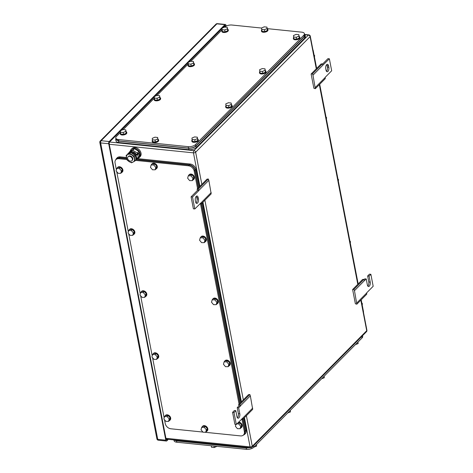 <?xml version="1.0" encoding="UTF-8"?>
<svg xmlns="http://www.w3.org/2000/svg" width="473" height="473" viewBox="0 0 473 473"><rect width="100%" height="100%" fill="white"/><g stroke="black" fill="none" stroke-linecap="round" stroke-linejoin="round"><path stroke-width="0.71" d="M238.569 404.675L239.025 405.84L240.444 405.988L239.9 404.521L238.569 404.675L248.491 394.659L249.827 394.506L250.341 395.818L252.683 409.352L242.761 419.368L241.679 419.043M252.706 408.087L242.779 418.108L242.761 419.368M232.58 412.35L234.005 412.497L235.808 410.67L234.383 410.529L232.58 412.35L234.886 424.322L236.305 424.464L242.779 418.108M250.341 395.818L240.42 405.84M249.827 394.506L239.9 404.521M237.399 417.777A3.009 1.484 95.8 0 0 238.374 413.65L237.221 407.667L239.025 405.84M237.221 407.667L238.64 407.809L240.444 405.988M235.808 410.67L236.961 416.66A3.009 1.484 95.8 0 0 238.073 418.221A3.009 1.484 95.8 0 0 239.515 416.825A3.009 1.484 95.8 0 0 239.793 413.798L238.64 407.809M236.305 424.464L234.005 412.497M356.819 304.204L354.472 290.676L353.958 289.358L352.627 289.511L355.371 303.767L356.819 304.204L366.741 294.188L366.735 292.775L373.179 286.271L370.873 274.299L369.064 276.12L367.645 275.972L369.448 274.151L370.873 274.299M354.472 290.676L364.399 280.655L363.885 279.342L362.549 279.49L352.627 289.511M353.958 289.358L363.885 279.342M364.003 279.649L364.807 278.839L366.232 278.981L364.399 280.655M356.837 302.945L366.764 292.923M367.823 286.088A3.009 1.484 95.8 0 0 368.798 281.961L367.645 275.972M366.232 278.981L367.385 284.971A3.009 1.484 95.8 0 0 368.497 286.532A3.009 1.484 95.8 0 0 369.939 285.13A3.009 1.484 95.8 0 0 370.217 282.103L369.064 276.12M315.32 88.699L312.972 75.172L312.458 73.853L311.128 74.007L313.871 88.262L315.32 88.699L325.241 78.678L325.235 77.27L331.679 70.767L329.374 58.794L327.949 58.646L322.503 64.145M312.972 75.172L322.899 65.15L322.385 63.837L321.049 63.985L311.128 74.007M312.458 73.853L322.385 63.837M329.374 58.794L322.899 65.15M315.337 87.44L325.264 77.418M328.581 65.883L328.859 67.32A3.009 1.484 95.8 0 1 328.575 70.347A3.009 1.484 95.8 0 1 327.133 71.742A3.009 1.484 95.8 0 1 326.021 70.181L325.743 68.745A3.009 1.484 95.8 0 1 326.027 65.717A3.009 1.484 95.8 0 1 327.47 64.322A3.009 1.484 95.8 0 1 328.581 65.883L327.162 65.735L327.434 67.172L328.859 67.32M326.465 71.299A3.009 1.484 95.8 0 0 327.434 67.172M327.162 65.735A3.009 1.484 95.8 0 0 326.719 64.618M197.07 189.17L197.525 190.335L198.944 190.483L198.4 189.017L197.07 189.17L206.991 179.155L208.327 179.001L208.841 180.314L211.183 193.847L201.262 203.863L200.18 203.538M211.206 192.582L201.279 202.604L201.262 203.863M197.525 190.335L191.08 196.845L193.386 208.818L194.805 208.96L201.279 202.604M208.841 180.314L198.92 190.335M208.327 179.001L198.4 189.017M191.08 196.845L192.505 196.987L198.944 190.483M194.805 208.96L192.505 196.987M195.597 201.87L195.319 200.434A3.009 1.484 95.8 0 1 195.603 197.407A3.009 1.484 95.8 0 1 197.046 196.011A3.009 1.484 95.8 0 1 198.157 197.572L198.435 199.009A3.009 1.484 95.8 0 1 198.152 202.036A3.009 1.484 95.8 0 1 196.709 203.437A3.009 1.484 95.8 0 1 195.597 201.87M196.035 202.994A3.009 1.484 95.8 0 0 197.01 198.867L196.733 197.43A3.009 1.484 95.8 0 0 196.295 196.307M226.153 26.127L225.993 25.323A1.644 0.81 -84.2 0 0 225.39 24.472A1.644 0.81 -84.2 0 0 224.947 24.667L109.216 141.528A1.644 0.81 -84.2 0 0 108.719 143.745L165.804 440.18A1.644 0.81 -84.2 0 0 166.407 441.031A1.644 0.81 -84.2 0 0 166.851 440.836L168.335 439.34M167.56 439.263L167.099 439.73A1.644 0.81 -84.2 0 1 166.656 439.925A1.644 0.81 -84.2 0 1 166.053 439.074L109.239 144.07A1.644 0.81 -84.2 0 1 109.736 141.853L120.408 131.08M120.97 130.513L154.251 96.912M154.813 96.338L188.094 62.738M188.656 62.17L221.938 28.563M222.499 27.996L224.699 25.779A1.644 0.81 -84.2 0 1 225.142 25.583A1.644 0.81 -84.2 0 1 225.733 26.358M120.497 132.345L116.417 136.461A5.469 2.483 -10.9 0 0 115.784 137.98A5.469 2.483 -10.9 0 0 118.581 139.547L188.224 146.66A5.469 2.483 -10.9 0 0 195.538 144.543L303.802 35.233L304.074 36.669L304.713 35.15L304.435 33.713A5.469 2.483 -10.9 0 0 301.638 32.146L267.239 28.634M304.074 36.669L195.816 145.98L195.538 144.543M115.784 137.98L116.062 139.417L118.853 140.984L188.502 148.096C191.535 148.232 193.971 147.529 195.816 145.98M123.193 129.62L154.34 98.177M157.036 95.445L188.183 64.003M190.879 61.277L222.026 29.829M303.802 35.233A5.469 2.483 -10.9 0 0 304.435 33.713M224.728 27.103A5.469 2.483 -10.9 0 1 231.995 25.034L261.557 28.055M262.432 71.447L265.087 70.282L265.01 68.845L262.273 68.567L259.618 69.726L260.067 73.084L262.799 73.362L262.432 71.447L259.695 71.169M265.01 68.845L265.459 72.198L262.799 73.362M265.087 70.282L265.459 72.198M265.359 70.643A3.281 1.49 169.1 0 1 265.944 71.299A3.281 1.49 169.1 0 1 264.496 72.913A3.281 1.49 169.1 0 1 261.173 73.481A3.281 1.49 169.1 0 1 259.5 72.54A3.281 1.49 169.1 0 1 259.801 71.713M265.944 71.299L266.039 71.778A3.281 1.49 169.1 0 1 264.59 73.392A3.281 1.49 169.1 0 1 261.267 73.959A3.281 1.49 169.1 0 1 259.588 73.019L259.5 72.54M296.275 37.272L298.93 36.114L298.853 34.671L296.116 34.393L293.461 35.552L293.91 38.91L296.642 39.188L296.275 37.272L293.538 36.995M298.853 34.671L299.303 38.029L296.642 39.188M298.93 36.114L299.303 38.029M299.202 36.474A3.281 1.49 169.1 0 1 299.787 37.131A3.281 1.49 169.1 0 1 298.339 38.745A3.281 1.49 169.1 0 1 295.022 39.312A3.281 1.49 169.1 0 1 293.343 38.372A3.281 1.49 169.1 0 1 293.644 37.538M299.787 37.131L299.882 37.609A3.281 1.49 169.1 0 1 298.433 39.224A3.281 1.49 169.1 0 1 295.111 39.791A3.281 1.49 169.1 0 1 293.431 38.851L293.343 38.372M224.734 29.97L227.389 28.806L227.312 27.369L224.574 27.091L221.92 28.25L222.369 31.608L225.101 31.886L224.734 29.97L221.997 29.693M227.312 27.369L227.761 30.721L225.101 31.886M227.389 28.806L227.761 30.721M227.655 29.166A3.281 1.49 169.1 0 1 228.246 29.823A3.281 1.49 169.1 0 1 226.798 31.437A3.281 1.49 169.1 0 1 223.475 32.004A3.281 1.49 169.1 0 1 221.802 31.064A3.281 1.49 169.1 0 1 222.103 30.237M228.246 29.823L228.341 30.302A3.281 1.49 169.1 0 1 226.886 31.916A3.281 1.49 169.1 0 1 223.569 32.483A3.281 1.49 169.1 0 1 221.89 31.543L221.802 31.064M190.891 64.145L193.546 62.98L193.469 61.537L190.731 61.259L188.077 62.424L188.526 65.777L191.258 66.06L190.891 64.145L188.153 63.861M193.469 61.537L193.918 64.896L191.258 66.06M193.546 62.98L193.918 64.896M193.812 63.341A3.281 1.49 169.1 0 1 194.403 63.997A3.281 1.49 169.1 0 1 192.954 65.611A3.281 1.49 169.1 0 1 189.632 66.179A3.281 1.49 169.1 0 1 187.958 65.239A3.281 1.49 169.1 0 1 188.26 64.411M194.403 63.997L194.498 64.476A3.281 1.49 169.1 0 1 193.043 66.09A3.281 1.49 169.1 0 1 189.726 66.658A3.281 1.49 169.1 0 1 188.047 65.717L187.958 65.239M157.048 98.313L159.703 97.154L159.626 95.712L156.888 95.434L154.233 96.593L154.683 99.951L157.414 100.229L157.048 98.313L154.31 98.035M159.626 95.712L160.069 99.07L157.414 100.229M159.703 97.154L160.069 99.07M159.969 97.509A3.281 1.49 169.1 0 1 160.56 98.165A3.281 1.49 169.1 0 1 159.111 99.785A3.281 1.49 169.1 0 1 155.788 100.353A3.281 1.49 169.1 0 1 154.115 99.407A3.281 1.49 169.1 0 1 154.417 98.579M160.56 98.165L160.654 98.644A3.281 1.49 169.1 0 1 159.2 100.264A3.281 1.49 169.1 0 1 155.883 100.832A3.281 1.49 169.1 0 1 154.204 99.886L154.115 99.407M228.589 105.621L231.244 104.456L231.167 103.013L228.429 102.736L225.775 103.9L226.224 107.253L228.956 107.537L228.589 105.621L225.852 105.337M231.167 103.013L231.616 106.372L228.956 107.537M231.244 104.456L231.616 106.372M231.516 104.817A3.281 1.49 169.1 0 1 232.101 105.473A3.281 1.49 169.1 0 1 230.653 107.087A3.281 1.49 169.1 0 1 227.33 107.655A3.281 1.49 169.1 0 1 225.656 106.715A3.281 1.49 169.1 0 1 225.958 105.887M232.101 105.473L232.196 105.952A3.281 1.49 169.1 0 1 230.741 107.566A3.281 1.49 169.1 0 1 227.424 108.134A3.281 1.49 169.1 0 1 225.745 107.194L225.656 106.715M264.372 29.716L267.026 28.557L266.949 27.115L264.212 26.837L261.557 27.996L262.007 31.354L264.738 31.632L264.372 29.716L261.634 29.438M266.949 27.115L267.399 30.473L264.738 31.632M267.026 28.557L267.399 30.473M267.292 28.918A3.281 1.49 169.1 0 1 267.884 29.574A3.281 1.49 169.1 0 1 266.435 31.188A3.281 1.49 169.1 0 1 263.112 31.756A3.281 1.49 169.1 0 1 261.439 30.816A3.281 1.49 169.1 0 1 261.74 29.988M267.884 29.574L267.978 30.053A3.281 1.49 169.1 0 1 266.524 31.667A3.281 1.49 169.1 0 1 263.207 32.235A3.281 1.49 169.1 0 1 261.528 31.295L261.439 30.816M155.085 140.067L157.74 138.908L157.657 137.466L154.925 137.188L152.271 138.347L152.347 139.789L152.714 141.705L155.451 141.983L155.085 140.067L152.347 139.789M157.657 137.466L158.106 140.824L155.451 141.983M157.74 138.908L158.106 140.824M158.006 139.263A3.281 1.49 169.1 0 1 158.597 139.919A3.281 1.49 169.1 0 1 157.142 141.539A3.281 1.49 169.1 0 1 153.826 142.107A3.281 1.49 169.1 0 1 152.146 141.161A3.281 1.49 169.1 0 1 152.454 140.333M158.597 139.919L158.686 140.398A3.281 1.49 169.1 0 1 157.237 142.018A3.281 1.49 169.1 0 1 153.92 142.586A3.281 1.49 169.1 0 1 152.241 141.64L152.146 141.161M123.205 132.487L125.859 131.323L125.783 129.886L123.045 129.602L120.39 130.767L120.467 132.209L120.834 134.125L123.571 134.403L123.205 132.487L120.467 132.209M125.783 129.886L126.226 133.238L123.571 134.403M125.859 131.323L126.226 133.238M126.125 131.683A3.281 1.49 169.1 0 1 126.717 132.339A3.281 1.49 169.1 0 1 125.268 133.954A3.281 1.49 169.1 0 1 121.945 134.521A3.281 1.49 169.1 0 1 120.266 133.581A3.281 1.49 169.1 0 1 120.574 132.753M126.717 132.339L126.811 132.818A3.281 1.49 169.1 0 1 125.357 134.433A3.281 1.49 169.1 0 1 122.04 135A3.281 1.49 169.1 0 1 120.361 134.06L120.266 133.581M194.746 139.789L197.401 138.63L197.324 137.188L194.586 136.91L191.932 138.069L192.381 141.427L195.113 141.705L194.746 139.789L192.008 139.511M197.324 137.188L197.773 140.546L195.113 141.705M197.401 138.63L197.773 140.546M197.667 138.985A3.281 1.49 169.1 0 1 198.258 139.641A3.281 1.49 169.1 0 1 196.809 141.261A3.281 1.49 169.1 0 1 193.487 141.829A3.281 1.49 169.1 0 1 191.813 140.883A3.281 1.49 169.1 0 1 192.115 140.055M198.258 139.641L198.353 140.12A3.281 1.49 169.1 0 1 196.898 141.74A3.281 1.49 169.1 0 1 193.581 142.308A3.281 1.49 169.1 0 1 191.902 141.362L191.813 140.883M115.897 138.577L115.719 139.5L118.516 141.066L188.638 148.226C191.666 148.362 194.107 147.659 195.952 146.104L304.47 36.533L305.103 35.02L304.523 34.168M305.103 35.02L305.381 36.456A5.469 2.483 -10.9 0 1 304.742 37.97L196.23 147.541A5.469 2.483 -10.9 0 1 188.91 149.663L118.794 142.503L118.516 141.066M115.719 139.5L115.997 140.936A5.469 2.483 -10.9 0 0 118.794 142.503M173.934 440.103L174.04 440.67A5.469 2.483 169.1 0 0 176.837 442.237L246.486 449.35A5.469 2.483 169.1 0 0 253.8 447.233L362.058 337.923A5.469 2.483 169.1 0 0 362.69 336.404L362.584 335.836M358.008 342.014L358.114 343.593L355.43 344.616M358.114 343.593L357.842 342.18M324.165 376.183L324.271 377.767L321.587 378.784M324.271 377.767L323.999 376.354M290.321 410.357L290.428 411.936L287.744 412.959M290.428 411.936L290.156 410.523M216.918 446.329L214.263 447.547L213.967 446.033M211.236 445.749L211.526 447.269L214.263 447.547M256.478 444.525L256.585 446.11L253.9 447.133M256.585 446.11L256.313 444.697M250.176 447.695L246.338 448.043L176.222 440.883L173.709 439.89M362.767 335.446L252.511 446.772M164.503 419.734L165.231 423.518A5.469 4.068 -135.3 0 0 170.889 428.792L202.911 432.062M242.897 419.232L245.126 430.82L244.275 434.184L243.506 434.965A5.469 4.068 -135.3 0 1 240.538 435.905L204.513 432.227M243.506 434.965A5.469 4.068 -135.3 0 0 244.352 431.601L241.951 419.125M135.562 160.394L188.526 165.804A5.469 4.068 -135.3 0 1 194.184 171.078L197.572 188.662M200.451 203.621L239.072 404.167M126.581 158.621L119.651 157.911L118.877 158.691L126.859 159.507M118.877 158.691A5.469 4.068 -135.3 0 0 115.915 159.632A5.469 4.068 -135.3 0 0 115.063 163.002L116.382 169.837M164.149 417.907L152.56 357.718M152.205 355.891L140.617 295.702M140.268 293.875L128.674 233.686M128.325 231.853L116.73 171.664M119.651 157.911L116.689 158.851L115.915 159.632M194.184 171.078L194.959 170.298C194.119 167.359 192.233 165.603 189.301 165.024L135.993 159.584M194.959 170.298L198.347 187.882M201.397 203.727L239.846 403.386M224.107 361.857L223.463 364.263L225.491 366.676L228.157 366.681L229.192 365.641L229.837 363.234L227.809 360.828L225.142 360.816L224.107 361.857L226.78 361.869L227.809 360.828M226.78 361.869L228.802 364.275L228.157 366.681M228.802 364.275L229.837 363.234M224.427 361.538A3.281 2.442 44.7 0 1 224.835 360.917A3.281 2.442 44.7 0 1 226.336 360.343A3.281 2.442 44.7 0 1 229.535 362.318A3.281 2.442 44.7 0 1 229.5 365.54A3.281 2.442 44.7 0 1 228.885 365.948M224.965 360.793A3.281 2.442 44.7 0 1 225.089 360.657A3.281 2.442 44.7 0 1 226.597 360.083A3.281 2.442 44.7 0 1 229.789 362.058A3.281 2.442 44.7 0 1 229.754 365.28A3.281 2.442 44.7 0 1 229.618 365.404M212.164 299.841L211.52 302.247L213.548 304.653L216.214 304.665L217.249 303.625L217.893 301.218L215.865 298.806L213.199 298.8L212.164 299.841L214.837 299.852L215.865 298.806M214.837 299.852L216.859 302.259L216.214 304.665M216.859 302.259L217.893 301.218M212.483 299.521A3.281 2.442 44.7 0 1 212.891 298.901A3.281 2.442 44.7 0 1 214.393 298.321A3.281 2.442 44.7 0 1 217.592 300.302A3.281 2.442 44.7 0 1 217.556 303.524A3.281 2.442 44.7 0 1 216.941 303.932M213.027 298.776A3.281 2.442 44.7 0 1 213.146 298.64A3.281 2.442 44.7 0 1 214.653 298.061A3.281 2.442 44.7 0 1 217.846 300.042A3.281 2.442 44.7 0 1 217.811 303.264A3.281 2.442 44.7 0 1 217.675 303.382M140.623 292.539L139.978 294.939L142.006 297.351L144.673 297.357L145.708 296.317L146.352 293.916L144.324 291.504L141.652 291.498L140.623 292.539L143.295 292.545L144.324 291.504M143.295 292.545L145.317 294.957L144.673 297.357M145.317 294.957L146.352 293.916M140.942 292.213A3.281 2.442 44.7 0 1 141.35 291.599A3.281 2.442 44.7 0 1 142.852 291.019A3.281 2.442 44.7 0 1 146.051 293A3.281 2.442 44.7 0 1 146.015 296.216A3.281 2.442 44.7 0 1 145.4 296.63M141.48 291.474A3.281 2.442 44.7 0 1 141.604 291.338A3.281 2.442 44.7 0 1 143.112 290.759A3.281 2.442 44.7 0 1 146.305 292.74A3.281 2.442 44.7 0 1 146.269 295.956A3.281 2.442 44.7 0 1 146.133 296.08M152.566 354.555L151.922 356.955L153.95 359.368L156.616 359.374L157.651 358.333L158.295 355.933L156.267 353.52L153.595 353.514L152.566 354.555L155.239 354.561L156.267 353.52M155.239 354.561L157.261 356.973L156.616 359.374M157.261 356.973L158.295 355.933M152.885 354.23A3.281 2.442 44.7 0 1 153.287 353.615A3.281 2.442 44.7 0 1 154.795 353.035A3.281 2.442 44.7 0 1 157.994 355.016A3.281 2.442 44.7 0 1 157.958 358.232A3.281 2.442 44.7 0 1 157.343 358.646M153.423 353.491A3.281 2.442 44.7 0 1 153.548 353.355A3.281 2.442 44.7 0 1 155.049 352.775A3.281 2.442 44.7 0 1 158.248 354.756A3.281 2.442 44.7 0 1 158.213 357.972A3.281 2.442 44.7 0 1 158.077 358.096M164.509 416.571L163.865 418.977L165.887 421.384L168.559 421.396L169.588 420.355L170.239 417.949L168.211 415.542L165.538 415.531L164.509 416.571L167.182 416.583L168.211 415.542M167.182 416.583L169.204 418.989L168.559 421.396M169.204 418.989L170.239 417.949M164.829 416.252A3.281 2.442 44.7 0 1 165.231 415.631A3.281 2.442 44.7 0 1 166.738 415.052A3.281 2.442 44.7 0 1 169.931 417.032A3.281 2.442 44.7 0 1 169.896 420.255A3.281 2.442 44.7 0 1 169.287 420.663M165.367 415.507A3.281 2.442 44.7 0 1 165.491 415.371A3.281 2.442 44.7 0 1 166.993 414.791A3.281 2.442 44.7 0 1 170.191 416.772A3.281 2.442 44.7 0 1 170.156 419.994A3.281 2.442 44.7 0 1 170.02 420.119M235.903 424.423L235.406 426.279L237.434 428.692L240.101 428.698L241.135 427.657L241.78 425.257L239.752 422.844L237.919 422.838M236.89 423.879L238.723 423.885L240.745 426.297L240.101 428.698M238.723 423.885L239.752 422.844M240.745 426.297L241.78 425.257M238.392 422.359A3.281 2.442 44.7 0 1 241.508 424.393A3.281 2.442 44.7 0 1 241.443 427.557A3.281 2.442 44.7 0 1 240.828 427.964M238.652 422.099A3.281 2.442 44.7 0 1 241.768 424.133A3.281 2.442 44.7 0 1 241.697 427.296A3.281 2.442 44.7 0 1 241.561 427.421M151.124 164.971L150.479 167.371L152.507 169.783L155.179 169.789L156.208 168.749L156.853 166.348L154.825 163.936L152.158 163.93L151.124 164.971L153.796 164.976L154.825 163.936M153.796 164.976L155.824 167.389L155.179 169.789M155.824 167.389L156.853 166.348M151.443 164.645A3.281 2.442 44.7 0 1 151.851 164.03A3.281 2.442 44.7 0 1 153.353 163.451A3.281 2.442 44.7 0 1 156.551 165.432A3.281 2.442 44.7 0 1 156.516 168.648A3.281 2.442 44.7 0 1 155.901 169.062M151.987 163.906A3.281 2.442 44.7 0 1 152.105 163.77A3.281 2.442 44.7 0 1 153.613 163.191A3.281 2.442 44.7 0 1 156.811 165.172A3.281 2.442 44.7 0 1 156.77 168.388A3.281 2.442 44.7 0 1 156.64 168.512M201.664 427.409L201.019 429.809L203.041 432.221L205.714 432.227L206.748 431.187L207.393 428.786L205.365 426.374L202.692 426.368L201.664 427.409L204.336 427.415L205.365 426.374M204.336 427.415L206.358 429.827L205.714 432.227M206.358 429.827L207.393 428.786M201.983 427.084A3.281 2.442 44.7 0 1 202.385 426.469A3.281 2.442 44.7 0 1 203.893 425.889A3.281 2.442 44.7 0 1 207.085 427.87A3.281 2.442 44.7 0 1 207.05 431.086A3.281 2.442 44.7 0 1 206.441 431.5M202.521 426.344A3.281 2.442 44.7 0 1 202.645 426.208A3.281 2.442 44.7 0 1 204.147 425.629A3.281 2.442 44.7 0 1 207.345 427.61A3.281 2.442 44.7 0 1 207.31 430.826A3.281 2.442 44.7 0 1 207.174 430.95M128.68 230.522L128.035 232.923L130.063 235.335L132.73 235.341L133.764 234.301L134.409 231.9L132.381 229.488L129.714 229.476L128.68 230.522L131.352 230.528L132.381 229.488M131.352 230.528L133.374 232.941L132.73 235.341M133.374 232.941L134.409 231.9M128.999 230.197A3.281 2.442 44.7 0 1 129.407 229.576A3.281 2.442 44.7 0 1 130.909 229.003A3.281 2.442 44.7 0 1 134.107 230.978A3.281 2.442 44.7 0 1 134.072 234.2A3.281 2.442 44.7 0 1 133.457 234.608M129.543 229.458A3.281 2.442 44.7 0 1 129.661 229.316A3.281 2.442 44.7 0 1 131.169 228.743A3.281 2.442 44.7 0 1 134.362 230.718A3.281 2.442 44.7 0 1 134.326 233.94A3.281 2.442 44.7 0 1 134.19 234.064M200.221 237.824L199.576 240.225L201.604 242.637L204.277 242.643L205.306 241.602L205.95 239.202L203.922 236.79L201.256 236.784L200.221 237.824L202.893 237.83L203.922 236.79M202.893 237.83L204.921 240.243L204.277 242.643M204.921 240.243L205.95 239.202M200.54 237.499A3.281 2.442 44.7 0 1 200.948 236.884A3.281 2.442 44.7 0 1 202.45 236.305A3.281 2.442 44.7 0 1 205.649 238.286A3.281 2.442 44.7 0 1 205.613 241.502A3.281 2.442 44.7 0 1 204.998 241.916M201.084 236.76A3.281 2.442 44.7 0 1 201.202 236.624A3.281 2.442 44.7 0 1 202.71 236.045A3.281 2.442 44.7 0 1 205.903 238.025A3.281 2.442 44.7 0 1 205.867 241.242A3.281 2.442 44.7 0 1 205.737 241.366M188.278 175.808L187.633 178.209L189.661 180.621L192.334 180.627L193.362 179.586L194.007 177.186L191.979 174.774L189.312 174.768L188.278 175.808L190.95 175.814L191.979 174.774M190.95 175.814L192.978 178.226L192.334 180.627M192.978 178.226L194.007 177.186M188.603 175.483A3.281 2.442 44.7 0 1 189.005 174.868A3.281 2.442 44.7 0 1 190.507 174.289A3.281 2.442 44.7 0 1 193.705 176.269A3.281 2.442 44.7 0 1 193.67 179.486A3.281 2.442 44.7 0 1 193.055 179.894M189.141 174.744A3.281 2.442 44.7 0 1 189.259 174.608A3.281 2.442 44.7 0 1 190.767 174.029A3.281 2.442 44.7 0 1 193.965 176.009A3.281 2.442 44.7 0 1 193.93 179.226A3.281 2.442 44.7 0 1 193.794 179.35M116.736 168.5L116.092 170.907L118.12 173.313L120.786 173.325L121.821 172.284L122.466 169.878L120.438 167.472L117.771 167.46L116.736 168.5L119.409 168.512L120.438 167.472M119.409 168.512L121.431 170.919L120.786 173.325M121.431 170.919L122.466 169.878M117.056 168.181A3.281 2.442 44.7 0 1 117.464 167.56A3.281 2.442 44.7 0 1 118.965 166.987A3.281 2.442 44.7 0 1 122.164 168.962A3.281 2.442 44.7 0 1 122.129 172.184A3.281 2.442 44.7 0 1 121.514 172.592M117.6 167.436A3.281 2.442 44.7 0 1 117.718 167.3A3.281 2.442 44.7 0 1 119.226 166.721A3.281 2.442 44.7 0 1 122.418 168.701A3.281 2.442 44.7 0 1 122.383 171.924A3.281 2.442 44.7 0 1 122.247 172.048M198.542 187.686L195.148 170.079C194.308 167.146 192.422 165.384 189.49 164.811L136.029 159.348M126.522 158.378L119.367 157.651L116.405 158.585L115.601 160.004M243.163 435.261L244.559 434.451L245.41 431.08L243.092 419.037M240.042 403.191L201.593 203.532M116.405 158.585L117.174 157.805A5.469 4.068 -135.3 0 1 120.142 156.87L126.344 157.503M137.477 153.932L137.3 153.027L138.873 151.437L139.777 156.137L136.697 158.544L190.264 164.03L189.49 164.811M199.316 186.906L195.923 169.299A5.469 4.068 -135.3 0 0 190.264 164.03M202.367 202.751L240.81 402.411M243.867 418.256L246.185 430.3L245.41 431.08M244.559 434.451L245.333 433.67A5.469 4.068 -135.3 0 0 246.185 430.3M312.848 49.535A5.469 4.068 44.7 0 1 313.268 50.836L316.656 68.425M363.512 312.623A5.469 4.068 44.7 0 0 363.435 311.358L361.206 299.776M358.156 283.93L319.707 84.271M326.317 118.599L326.683 117.943L325.968 116.772M326.683 117.943L326.269 118.356M338.26 180.615L338.627 179.959L337.911 178.788M338.627 179.959L338.213 180.373M314.374 56.583L314.74 55.92L314.025 54.75M314.74 55.92L314.332 56.34M350.203 242.631L350.57 241.975L349.854 240.804M350.57 241.975L350.156 242.395M362.147 304.653L362.513 303.991L361.792 302.821M362.513 303.991L362.099 304.411M130.447 161.133A2.737 2.034 44.7 0 1 127.952 159.383A2.737 2.034 44.7 0 1 128.047 156.817A2.737 2.034 44.7 0 1 129.525 156.344A2.737 2.034 44.7 0 1 132.026 158.094A2.737 2.034 44.7 0 1 131.932 160.666A2.737 2.034 44.7 0 1 130.447 161.133M128.047 156.817L128.49 156.362A2.737 2.034 44.7 0 1 129.974 155.895A2.737 2.034 44.7 0 1 132.475 157.639A2.737 2.034 44.7 0 1 132.381 160.211L131.932 160.666M137.3 153.027L132.818 150.266L129.247 152.205L129.342 152.69M138.873 151.437L134.391 148.676L130.82 150.615L129.247 152.205M134.391 148.676L132.818 150.266M130.3 151.141A5.747 4.269 44.7 0 1 131.216 149.338A5.747 4.269 44.7 0 1 134.332 148.351A5.747 4.269 44.7 0 1 139.582 152.022A5.747 4.269 44.7 0 1 139.381 157.42A5.747 4.269 44.7 0 1 136.91 158.431M131.216 149.338L131.961 148.581A5.747 4.269 44.7 0 1 135.077 147.594A5.747 4.269 44.7 0 1 140.327 151.271A5.747 4.269 44.7 0 1 140.126 156.669L139.381 157.42M133.132 162.02L131.535 162.789L129.099 161.606A4.653 3.453 -135.3 0 0 133.132 162.02A4.653 3.453 -135.3 0 0 134.462 158.697A4.653 3.453 -135.3 0 0 131.861 155.026A4.653 3.453 -135.3 0 0 131.772 154.967A4.653 3.453 -135.3 0 0 127.745 154.559A4.653 3.453 -135.3 0 0 126.409 157.876A4.653 3.453 -135.3 0 0 129.011 161.547A4.653 3.453 -135.3 0 0 129.099 161.606L127.06 160.028L126.155 155.327L129.726 153.388L134.208 156.149L135.112 160.85L133.132 162.02M134.208 156.149L135.107 155.245L135.751 157.397L136.011 159.945L135.112 160.85M129.726 153.388L130.625 152.483L135.107 155.245M126.155 155.327L130.625 152.483M127.846 153.932A1.236 0.562 169.1 0 1 127.822 153.867A1.236 0.562 169.1 0 1 127.964 153.524L129.295 152.442M128.762 153.406A4.718 3.506 44.7 0 1 129.188 152.844A4.718 3.506 44.7 0 1 131.742 152.034A4.718 3.506 44.7 0 1 136.029 154.99L136.413 154.6A4.718 3.506 44.7 0 0 132.133 151.644A4.718 3.506 44.7 0 0 129.572 152.454L129.188 152.844M136.898 158.118A4.718 3.506 44.7 0 1 136.283 159.094L135.988 159.389A4.718 3.506 44.7 0 0 136.626 158.106L136.029 154.99A1.236 0.562 169.1 0 0 137.678 154.511L138.282 157.627A1.236 0.562 169.1 0 1 136.626 158.106M137.678 154.511L138.772 153.412L138.063 153.341L136.413 154.6M138.772 153.412L139.369 156.522L138.282 157.627M131.423 152.814A4.162 3.092 44.7 0 1 135.065 155.043A4.162 3.092 44.7 0 1 135.863 158.071M238.374 413.65L239.793 413.798M368.798 281.961L370.217 282.103M196.733 197.43L198.157 197.572M197.01 198.867L198.435 199.009M360.834 300.154L366.717 330.704L252.269 446.258A1.644 0.745 169.1 0 1 250.075 446.896L165.899 438.3M246.386 415.708L252.269 446.258A1.644 1.218 44.7 0 1 252.014 447.269A1.644 1.644 0 0 1 250.684 447.748A1.644 0.81 -84.2 0 1 250.075 446.896L244.446 417.665M241.396 401.819L202.947 202.16M199.896 186.315L193.451 152.85L109.275 144.259M201.835 184.358L195.645 152.217A1.644 0.745 -10.9 0 1 193.451 152.85A1.644 0.81 -84.2 0 1 193.948 150.633L109.6 142.024M316.514 68.567L310.282 36.202A1.644 0.745 169.1 0 1 310.093 36.658L195.645 152.217A1.644 1.218 44.7 0 0 193.948 150.633L308.396 35.079L305.008 34.73M225.349 26.6L224.019 26.464M316.283 68.804L310.093 36.658A1.644 1.218 44.7 0 0 308.396 35.079A1.644 0.81 -84.2 0 1 308.839 34.884L304.843 34.476M366.717 330.704A1.644 1.218 44.7 0 1 366.463 331.715A1.644 1.644 0 0 0 366.906 330.249A1.644 0.745 -10.9 0 1 366.717 330.704M319.334 84.649L357.783 284.308M243.335 399.862L204.886 200.203M109.216 141.528L101.157 140.7A1.644 1.218 44.7 0 0 100.27 140.984A1.644 1.644 0 0 0 99.821 142.45L156.906 438.891A1.644 0.745 -10.9 0 0 157.746 439.358L100.66 142.917A1.644 0.81 -84.2 0 1 101.157 140.7L216.894 23.845A1.644 0.81 -84.2 0 1 217.338 23.65A1.644 1.644 0 0 0 216.001 24.129A1.644 1.218 44.7 0 1 216.894 23.845L224.947 24.667M99.821 142.45A1.644 0.745 -10.9 0 0 100.66 142.917L108.719 143.745M165.804 440.18L157.746 439.358A1.644 0.81 -84.2 0 0 158.354 440.209L166.407 441.031M167.099 439.73L166.26 439.642M118.853 140.984L118.581 139.547M188.224 146.66L188.502 148.096M196.23 147.541L195.952 146.104M188.91 149.663L188.638 148.226M304.742 37.97L304.47 36.533M361.821 336.705L362.058 337.923M253.8 447.233L253.563 446.009M246.232 448.032L246.486 449.35M176.837 442.237L176.583 440.919M176.074 440.132L176.222 440.883M246.197 447.292L246.338 448.043M245.126 430.82L244.352 431.601M189.301 165.024L188.526 165.804M120.142 156.87L119.367 157.651M195.923 169.299L195.148 170.079M225.674 26.393L224.237 26.246M252.014 447.269L366.463 331.715M319.565 84.413L358.014 284.072M361.065 299.917L366.906 330.249M310.282 36.202A1.644 1.644 0 0 0 308.839 34.884M250.684 447.748L166.058 439.11M100.27 140.984L216.001 24.129M225.39 24.472L217.338 23.65M156.906 438.891A1.644 1.644 0 0 0 158.354 440.209"/></g></svg>
